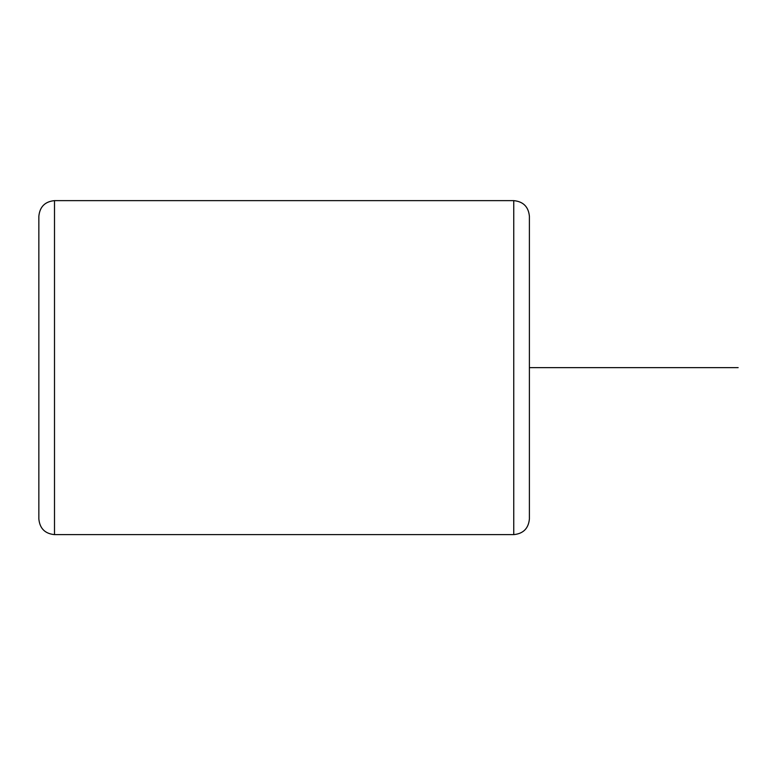 <?xml version="1.0" encoding="UTF-8"?>
<svg xmlns="http://www.w3.org/2000/svg" width="777" height="777" viewBox="0 0 777 777"><rect width="100%" height="100%" fill="white"/><g stroke="black" fill="none" stroke-linecap="round" stroke-linejoin="round"><path stroke-width="1.17" d="M38.85 305.079L38.85 237.16M513.752 200.631L513.752 534.625C523.261 533.692 528.477 528.477 529.399 518.968L529.399 216.288C528.477 206.769 523.261 201.554 513.752 200.631L54.507 200.631C44.998 201.554 39.782 206.769 38.85 216.288L38.85 518.968C39.782 528.477 44.998 533.692 54.507 534.625L54.507 200.631M529.399 367.628L738.15 367.628M513.752 534.625L54.507 534.625"/></g></svg>
